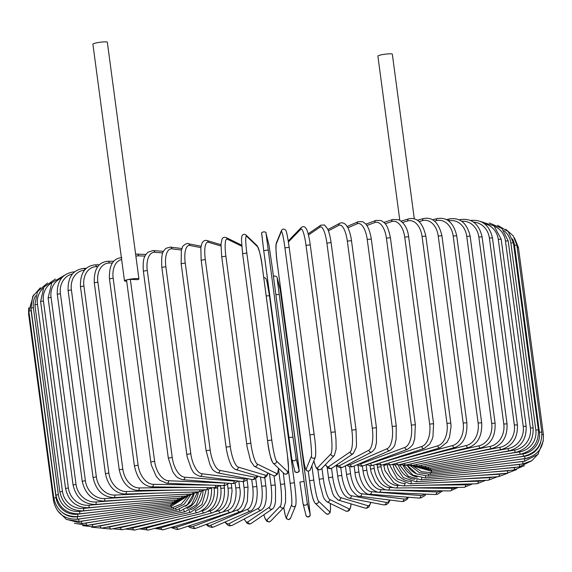 <?xml version="1.0" encoding="UTF-8"?>
<svg xmlns="http://www.w3.org/2000/svg" width="572" height="572" viewBox="0 0 572 572"><rect width="100%" height="100%" fill="white"/><g stroke="black" fill="none" stroke-linecap="round" stroke-linejoin="round"><path stroke-width="0.86" d="M124.481 280.845L92.9 44.151A7.286 0.929 172.4 0 1 95.796 43.007A7.286 0.929 172.4 0 1 103.296 41.928A7.286 0.929 172.4 0 1 107.336 42.221L138.924 278.921A7.286 0.929 172.4 0 1 137.537 279.665L130.352 279.365L154.626 461.311L150.801 461.983L126.526 280.037L127.377 279.701A7.286 0.929 172.4 0 0 124.481 280.845A7.286 0.929 172.4 0 0 126.684 281.217M138.924 278.921A7.286 0.929 172.4 0 0 134.878 278.628A7.286 0.929 172.4 0 0 127.377 279.701L130.352 279.365M414.3 218.826L392.328 54.176A7.286 0.929 172.4 0 0 388.288 53.875A7.286 0.929 172.4 0 0 380.788 54.955A7.286 0.929 172.4 0 0 377.892 56.099L399.799 220.249M435.742 455.662L478.921 445.81A2.145 1.244 77.1 0 0 480.673 447.955C490.819 444.594 495.624 436.322 495.087 423.137L491.691 423.366L466.745 236.365A19.276 15.501 -87.6 0 0 448.913 220.906L448.684 220.956M478.921 445.81A19.276 15.501 -87.6 0 0 491.691 423.366M466.745 236.365L470.141 236.136C467.095 223.23 460.288 217.474 449.706 218.869L446.482 219.605M448.913 220.906A2.145 1.244 -102.9 0 1 449.706 218.869M404.24 463.449A2.145 1.244 77.1 0 0 405.87 465.022L480.673 447.955M481.667 422.772L478.128 423.037L453.174 236.036L456.713 235.771L481.667 422.772C482.232 436.028 477.792 444.308 468.339 447.611A2.145 1.387 76.1 0 1 466.409 445.509A19.276 14.464 -89.2 0 0 478.128 423.037M417.875 457.507L466.409 445.509M453.174 236.036A19.276 14.464 -89.2 0 0 436.4 220.606L434.484 221.078M396.861 463.163A2.145 1.387 76.1 0 0 398.698 464.822L468.339 447.611M436.4 220.606A2.145 1.387 -103.9 0 1 437.301 218.547L432.511 219.734M466.859 422.751L463.191 423.051L438.238 236.05L441.913 235.75L466.859 422.751C467.474 436.093 463.434 444.365 454.74 447.576A2.145 1.523 74.9 0 1 452.638 445.524A19.276 13.32 -90.5 0 0 463.191 423.051M399.764 459.759L452.638 445.524M438.238 236.05A19.276 13.32 -90.5 0 0 422.629 220.62L419.083 221.571M388.745 463.027A2.145 1.523 74.9 0 0 390.798 464.8L454.74 447.576M422.629 220.62A2.145 1.523 -105.1 0 1 423.623 218.54L417.338 220.227M450.793 423.073L446.997 423.402L422.05 236.4L425.84 236.072L450.793 423.073L451.065 426.455L449.513 437.165L447.054 442.242L439.99 447.855A2.145 1.644 73.5 0 1 437.716 445.853A19.276 12.076 -91.7 0 0 446.997 423.402M381.924 462.362L437.716 445.853M422.05 236.4A19.276 12.076 -91.7 0 0 407.7 220.949L402.595 222.458M379.958 463.013A2.145 1.644 73.5 0 0 382.225 464.95L439.99 447.855M407.7 220.949A2.145 1.644 -106.5 0 1 408.766 218.847L401.094 221.114M433.576 423.723L429.679 424.095L404.726 237.094L408.63 236.729L433.576 423.723L432.961 436.572L432.11 439.382L429.694 444.087L424.195 448.441A2.145 1.759 71.8 0 1 421.75 446.489A19.276 10.739 -92.7 0 0 429.679 424.095M369.14 463.627A19.276 10.739 -92.7 0 0 370.599 463.334L421.75 446.489M404.726 237.094A19.276 10.739 -92.7 0 0 391.734 221.586L385.142 223.759M370.599 463.334A2.145 1.759 71.8 0 0 373.044 465.286L424.195 448.441M391.734 221.586A2.145 1.759 -108.2 0 1 392.842 219.469L383.898 222.415M415.358 424.717L411.361 425.118L386.407 238.116L390.404 237.716L415.358 424.717L414.679 439.096C412.862 442.964 414.686 444.401 407.478 449.327A2.145 1.852 69.5 0 1 404.862 447.433A19.276 9.316 -93.5 0 0 411.361 425.118M358.501 464.157A19.276 9.316 -93.5 0 0 360.725 463.899L404.862 447.433M386.407 238.116A19.276 9.316 -93.5 0 0 374.853 222.529L366.859 225.511M360.725 463.899A2.145 1.852 69.5 0 0 363.342 465.787L407.478 449.327M374.853 222.529A2.145 1.852 -110.5 0 1 375.976 220.406L365.873 224.174M396.26 426.033L392.185 426.462L367.231 239.461L371.307 239.032L396.26 426.033L396.11 439.625C394.351 444.344 396.475 445.309 389.99 450.5A2.145 1.938 66.6 0 1 387.187 448.677A19.276 7.829 -94.3 0 0 392.185 426.462M347.712 464.628A19.276 7.829 -94.3 0 0 350.393 464.636L387.187 448.677M367.231 239.461A19.276 7.829 -94.3 0 0 357.178 223.774L347.89 227.799M350.393 464.636A2.145 1.938 66.6 0 0 353.196 466.452L389.99 450.5M357.178 223.774A2.145 1.938 -113.4 0 1 358.279 221.664L347.154 226.483M376.326 427.77L372.293 428.128L347.34 241.127L351.48 240.662L376.433 427.663L376.447 442.735L375.568 446.546C375.668 447.769 374.438 449.563 371.872 451.93A2.145 2.009 62.3 0 1 368.854 450.214A19.276 6.278 -95.1 0 0 372.293 428.128M336.722 464.914A19.276 6.278 -95.1 0 0 339.689 465.544L368.854 450.214M347.34 241.127A19.276 6.278 -95.1 0 0 338.846 225.311L328.378 230.809M339.689 465.544A2.145 2.009 62.3 0 0 342.7 467.26L371.872 451.93M338.846 225.311A2.145 2.009 -117.7 0 1 339.868 223.23L327.87 229.536M355.977 429.672L351.837 430.087L326.891 243.093L331.081 242.6L356.027 429.601L356.506 444.83L356.106 447.747L353.281 453.582A2.145 2.059 55.6 0 1 350.007 452.023A19.276 4.676 -95.8 0 0 351.837 430.087M325.525 464.536A19.276 4.676 -95.8 0 0 328.685 466.609L350.007 452.023M326.891 243.093A19.276 4.676 -95.8 0 0 319.998 227.12L308.465 235.013M328.685 466.609A2.145 2.059 55.6 0 0 331.967 468.168L353.281 453.582M319.998 227.12A2.145 2.059 -124.4 0 1 320.856 225.146L308.165 233.826M335.185 431.867L330.981 432.339L306.027 245.338L310.231 244.866M313.871 460.846A19.276 3.046 -96.4 0 0 317.474 467.832L330.788 454.104A19.276 3.046 -96.4 0 0 330.981 432.339M330.788 454.104A2.145 2.095 44.1 0 0 334.427 455.355L336.129 449.006L335.986 439.525L335.206 431.824L309.881 242.256C308.236 232.497 306.95 230.101 306.835 229.858C305.305 226.612 303.475 225.811 301.344 227.47L288.238 240.991M306.027 245.338A19.276 3.046 -96.4 0 0 300.779 229.2L288.395 241.97M317.474 467.832A2.145 2.095 44.1 0 0 321.114 469.09L334.427 455.355M300.779 229.2A2.145 2.095 -135.9 0 1 301.344 227.47M314.114 434.334L309.874 434.863L284.92 247.862L289.167 247.318L314.107 434.298M284.92 247.862A19.276 1.387 -97.1 0 0 281.331 231.524L276.133 244.294A19.276 1.387 -97.1 0 0 277.599 265.858L302.545 452.86A19.276 1.387 -97.1 0 0 306.142 469.197L311.34 456.427A19.276 1.387 -97.1 0 0 309.874 434.863M311.34 456.427A2.145 2.116 22.2 0 0 315.444 456.971C316.037 451.701 315.594 444.151 314.121 434.32L289.167 247.318C287.094 232.854 286.214 230.959 285.657 230.137C284.005 228.671 282.611 228.779 281.467 230.452L276.269 243.222A2.145 2.116 -157.8 0 0 276.133 244.294M306.142 469.197A2.145 2.116 22.2 0 0 310.246 469.741L315.444 456.971M302.545 452.86L302.545 452.881C304.619 467.338 305.498 469.233 306.056 470.055C307.707 471.521 309.102 471.421 310.246 469.741M302.545 452.881L277.599 265.894M281.331 231.524A2.145 2.116 -157.8 0 1 281.467 230.452M288.681 437.63L263.728 250.629L291.856 459.216A2.145 2.124 -14.1 0 0 294.337 460.782A2.145 2.124 -14.1 0 0 296.06 458.408L299.006 470.12L298.698 466.266L272.136 266.566L268.997 245.216L266.052 233.505L292.928 437.058L288.681 437.63L291.813 458.98M292.928 437.058L296.06 458.408M266.052 233.505A2.145 2.124 165.9 0 0 266.001 233.269C267.002 231.202 260.224 231.51 261.719 233.969L263.728 250.629L267.975 250.057M263.728 250.629L261.804 234.077M291.856 459.216L294.809 470.935A2.145 2.124 -14.1 0 0 297.29 472.493A2.145 2.124 -14.1 0 0 299.006 470.12M272.136 266.566L299.092 470.227C300.593 472.694 293.815 473.001 294.809 470.935M272.136 266.573L268.954 244.98A2.145 2.124 165.9 0 1 268.997 245.216M271.779 440.018L267.56 440.633C268.575 450.343 270.392 457.807 272.987 462.991A2.145 2.116 -46.4 0 0 276.576 461.132L287.652 471.7A19.276 1.945 81.7 0 0 287.387 454.912L262.441 267.91A19.276 1.945 81.7 0 0 257.643 246.797L246.568 236.229A19.276 1.945 81.7 0 0 246.832 253.017L271.779 440.018A19.276 1.945 81.7 0 0 276.576 461.132M272.358 461.747A19.276 1.945 -98.3 0 1 267.56 440.633L242.6 253.61L246.832 253.017M267.553 440.583L242.6 253.61L241.448 240.004L241.92 235.929C243.064 234.191 244.401 233.876 245.939 234.985A2.145 2.116 133.6 0 1 246.568 236.229M272.987 462.991L284.07 473.559A2.145 2.116 -46.4 0 0 287.652 471.7M287.401 454.962L288.553 468.539L288.081 472.615C286.937 474.352 285.6 474.667 284.07 473.559M287.409 454.933L262.455 267.932C261.425 258.201 259.609 250.736 257.014 245.552A2.145 2.116 133.6 0 1 257.643 246.797M241.777 246.232L227.27 239.146A19.276 3.596 81 0 0 225.883 256.185L250.836 443.186L246.682 443.843M221.729 256.842L247.118 447.011L250.679 461.096L254.261 466.302A2.145 2.088 -64 0 0 257.278 464.049L276.398 473.394A19.276 3.596 81 0 0 278.485 468.232M250.836 443.186A19.276 3.596 81 0 0 257.278 464.049M227.27 239.146A2.145 2.088 116 0 0 226.133 237.552C224.045 237.065 222.694 237.559 222.072 239.032L220.992 244.044L221.686 256.799L225.883 256.185M254.261 466.302L273.38 475.647A2.145 2.088 -64 0 0 276.398 473.394M220.921 245.996L208.301 242.235A19.276 5.22 80.3 0 0 205.305 259.545L230.259 446.539L226.097 447.175L226.498 449.785C228.414 459.895 230.566 463.778 230.859 464.321C231.753 466.645 233.362 468.382 235.671 469.541A2.145 2.045 -73.4 0 0 238.309 467.138L265.329 475.182A19.276 5.22 80.3 0 0 267.946 472.987M230.259 446.539A19.276 5.22 80.3 0 0 238.309 467.138M201.237 260.239L205.305 259.545M235.671 469.541L262.691 477.584A2.145 2.045 -73.4 0 0 265.329 475.182M220.956 244.716L206.885 240.526A2.145 2.045 106.6 0 1 208.301 242.235M200.843 247.597L189.818 245.474A19.276 6.8 79.6 0 0 185.242 263.063L210.196 450.064L206.099 450.707L210.01 464.836L211.947 468.368C212.14 469.619 213.971 471.113 217.446 472.844A2.145 1.988 -79.1 0 0 219.827 470.384L254.533 477.069A19.276 6.8 79.6 0 0 257.228 475.961M210.196 450.064A19.276 6.8 79.6 0 0 219.827 470.384M206.099 450.707L181.152 263.706L185.242 263.063M217.446 472.844L252.159 479.529A2.145 1.988 -79.1 0 0 254.533 477.069M201.065 246.203L188.252 243.736A2.145 1.988 100.9 0 1 189.818 245.474M181.453 250.028L171.943 248.841A19.276 8.33 78.9 0 0 165.851 266.716L190.805 453.71L186.787 454.368L187.251 457.178L191.384 468.911L192.721 471.049C193.143 472.751 195.495 474.481 199.792 476.24A2.145 1.909 -82.9 0 0 201.952 473.745L244.094 479.021A19.276 8.33 78.9 0 0 246.589 478.457M190.805 453.71A19.276 8.33 78.9 0 0 201.952 473.745M186.787 454.368L161.833 267.367L165.851 266.716M199.792 476.24L241.935 481.517A2.145 1.909 -82.9 0 0 244.094 479.021M181.903 248.541L170.313 247.09A2.145 1.909 97.1 0 1 171.943 248.841M162.805 252.924L154.826 252.302A19.276 9.803 78.1 0 0 147.283 270.477L172.236 457.471L168.311 458.136L172.608 471.378L174.124 473.766C176.012 475.561 175.49 477.534 182.868 479.729A2.145 1.823 -85.6 0 0 184.835 477.212L234.084 481.038A19.276 9.803 78.1 0 0 236.107 480.787M172.236 457.471A19.276 9.803 78.1 0 0 184.835 477.212M168.311 458.136L143.357 271.142L147.283 270.477M182.868 479.729L232.118 483.554A2.145 1.823 -85.6 0 0 234.084 481.038M163.492 251.351L153.189 250.55A2.145 1.823 94.4 0 1 154.826 252.302M145.002 256.106L138.596 255.841A19.276 11.197 77.1 0 0 135.9 256.285M154.626 461.311A19.276 11.197 77.1 0 0 168.604 480.745L224.589 483.09A19.276 11.197 77.1 0 0 225.668 483.054M135.614 254.14L136.987 254.09A2.145 1.723 92.4 0 1 138.596 255.841M229.136 483.319L225.118 485.413L222.794 485.621A2.145 1.723 -87.6 0 0 224.589 483.09M222.794 485.621L166.817 483.276A2.145 1.723 -87.6 0 0 168.604 480.745M121.643 259.581A19.276 12.505 76.1 0 0 113.163 278.199L138.109 465.2L134.406 465.873C137.294 478.971 143.079 485.971 151.766 486.858A2.145 1.609 -89.2 0 0 153.382 484.327L210.589 485.106M138.109 465.2A19.276 12.505 76.1 0 0 153.382 484.327M134.406 465.873L109.452 278.879L113.163 278.199M151.766 486.858L214.057 487.709A2.145 1.609 -89.2 0 0 215.687 485.321M112.377 262.991L109.273 263.02A19.276 13.714 74.9 0 0 97.869 282.11L122.816 469.111L119.241 469.784C122.158 482.782 128.357 489.675 137.845 490.461A2.145 1.48 -90.5 0 0 139.282 487.93L192.571 487.416M122.816 469.111A19.276 13.714 74.9 0 0 139.282 487.93M119.241 469.784L94.287 282.782L97.869 282.11M137.845 490.461L205.97 489.811A2.145 1.48 -90.5 0 0 207.429 487.623M113.785 261.218L107.801 261.275A2.145 1.48 89.5 0 1 109.273 263.02M97.798 266.573L96.403 266.616A19.276 14.822 73.5 0 0 83.912 286.007L108.859 473.008L105.427 473.68C108.358 486.593 114.936 493.386 125.161 494.051A2.145 1.344 -91.7 0 0 126.412 491.52L174.56 490.111M108.859 473.008A19.276 14.822 73.5 0 0 126.412 491.52M105.427 473.68L80.473 286.679L83.912 286.007M125.161 494.051L198.591 491.899A2.145 1.344 -91.7 0 0 199.871 489.868M99.428 264.736L95.023 264.865A2.145 1.344 88.3 0 1 96.403 266.616M84.506 270.191A19.276 15.823 71.8 0 0 71.393 289.868L96.346 476.869L93.064 477.534C96.003 490.376 102.917 497.061 113.807 497.597A2.145 1.194 -92.7 0 0 114.872 495.073L157.057 493.114M96.346 476.869A19.276 15.823 71.8 0 0 114.872 495.073M93.064 477.534L68.111 290.533L71.393 289.868M113.807 497.597L191.992 493.965A2.145 1.194 -92.7 0 0 193.093 492.063M86.351 268.289L83.598 268.411A2.145 1.194 87.3 0 1 84.799 269.841M72.458 273.981A19.276 16.695 69.5 0 0 60.417 293.658L85.371 480.659L82.246 481.317C85.192 494.094 92.399 500.686 103.875 501.079A2.145 1.037 -93.5 0 0 104.74 498.569L140.576 496.353M85.371 480.659A19.276 16.695 69.5 0 0 104.74 498.569M82.246 481.317L57.293 294.315L60.417 293.658M103.875 501.079L186.222 495.995A2.145 1.037 -93.5 0 0 187.13 494.194M74.646 271.836L73.602 271.9A2.145 1.037 86.5 0 1 74.188 272.222M61.59 278.078A19.276 17.446 66.6 0 0 51.065 297.347L76.019 484.348L73.059 484.992C76.004 497.726 83.469 504.218 95.438 504.468A2.145 0.872 -94.3 0 0 96.11 501.973L125.59 499.742M76.019 484.348A19.276 17.446 66.6 0 0 96.11 501.973M73.059 484.992L48.105 297.991L51.065 297.347M95.438 504.468L181.324 497.969A2.145 0.872 -94.3 0 0 182.039 496.253M51.866 282.647A19.276 18.061 62.3 0 0 43.408 300.915L68.354 487.916L65.573 488.545C68.518 501.236 76.19 507.636 88.567 507.736A2.145 0.701 -95.1 0 0 89.039 505.255L112.52 503.174M68.354 487.916A19.276 18.061 62.3 0 0 89.039 505.255M65.573 488.545L40.619 301.544L43.408 300.915M88.567 507.736L177.327 499.871A2.145 0.701 -95.1 0 0 177.863 498.226M43.2 288.145A19.276 18.54 55.6 0 0 37.495 304.325L62.448 491.327L59.838 491.941C62.791 504.604 70.613 510.91 83.312 510.867A2.145 0.522 -95.8 0 0 83.584 508.401L101.752 506.57M62.448 491.327A19.276 18.54 55.6 0 0 83.584 508.401M59.838 491.941L34.885 304.94L37.495 304.325M83.312 510.867L174.281 501.687A2.145 0.522 -95.8 0 0 174.624 500.107M35.678 295.703A19.276 18.876 44.1 0 0 33.383 307.557L58.33 494.558L55.906 495.159C58.859 507.8 66.795 514.021 79.715 513.82L79.78 511.382L93.594 509.831M58.33 494.558A19.276 18.876 44.1 0 0 79.78 511.382M55.906 495.159L30.959 308.158L33.383 307.557M79.715 513.82L172.193 503.41L172.344 501.887M30.931 307.95A19.276 19.069 22.2 0 0 31.095 310.589L56.049 497.59L53.804 498.162C56.764 510.796 64.758 516.938 77.806 516.595L77.656 514.178L88.281 512.862M56.049 497.59A19.276 19.069 22.2 0 0 77.656 514.178M53.804 498.162L28.857 311.161L31.095 310.589M77.806 516.595L171.092 505.026L171.057 503.539M54.29 500.636L53.553 500.943C56.506 513.57 64.522 519.641 77.592 519.147L77.234 516.759L85.964 515.579M62.548 512.691A19.276 19.119 -14.1 0 0 77.234 516.759M53.553 500.943L28.6 313.942L29.186 313.671M77.592 519.147L170.978 506.513L170.749 505.069M57.45 510.632L66.516 519.469L79.086 521.478L78.521 519.119L86.715 517.917M75.711 519.319A19.276 19.019 -46.4 0 0 78.521 519.119M79.086 521.478L171.857 507.864L171.443 506.449M66.116 519.262L82.268 523.559A2.145 0.4 -99 0 1 81.496 521.228L90.512 519.798M79.315 521.442A19.276 18.783 -64 0 0 81.496 521.228M82.268 523.559L173.716 509.08A2.145 0.4 -99 0 1 173.109 507.643M74.367 523.28L87.116 525.368A2.145 0.579 -99.7 0 1 86.143 523.08L97.24 521.185M83.755 523.323A19.276 18.397 -73.4 0 0 86.143 523.08M87.116 525.368L176.555 510.131A2.145 0.579 -99.7 0 1 175.733 508.658M82.611 525.625L93.601 526.905A2.145 0.758 -100.4 0 1 92.421 524.646L106.699 522.036M89.761 524.917A19.276 17.868 -79.1 0 0 92.421 524.646M185.571 506.206A19.276 17.868 -79.1 0 0 194.08 493.729M93.601 526.905L180.344 511.025A2.145 0.758 -100.4 0 1 179.301 509.466M91.563 527.169L101.666 528.149A2.145 0.922 -101.1 0 1 100.293 525.933L118.618 522.322M97.319 526.226A19.276 17.21 -82.9 0 0 100.293 525.933M186.965 508.508A19.276 17.21 -82.9 0 0 198.277 492.292M101.666 528.149L185.049 511.747A2.145 0.922 -101.1 0 1 183.784 510.06M101.559 528.171L111.254 529.1A2.145 1.087 -101.9 0 1 109.688 526.919L132.661 522.057M106.399 527.22A19.276 16.416 -85.6 0 0 109.688 526.919M190.505 509.738A19.276 16.416 -85.6 0 0 202.996 491.041M111.254 529.1L190.648 512.298A2.145 1.087 -101.9 0 1 189.139 510.431M112.841 528.764L122.294 529.736A2.145 1.244 -102.9 0 1 120.542 527.598L148.405 521.235M116.96 527.892A19.276 15.501 -87.6 0 0 120.542 527.598M195.424 510.51A19.276 15.501 -87.6 0 0 208.272 489.568M122.294 529.736L197.097 512.669A2.145 1.244 -102.9 0 1 195.352 510.546M125.518 529L134.699 530.065A2.145 1.387 -103.9 0 1 132.768 527.963L165.415 519.898M128.929 528.221A19.276 14.464 -89.2 0 0 132.768 527.963M201.323 511.025L202.409 510.753A19.276 14.464 -89.2 0 0 214.121 488.281L214.05 487.709M134.699 530.065L204.34 512.855A2.145 1.387 -103.9 0 1 202.409 510.753M204.34 512.855C213.792 509.552 218.232 501.272 217.66 488.016L214.121 488.281M139.489 528.878L148.377 530.072A2.145 1.523 -105.1 0 1 146.275 528.02L183.183 518.082M142.228 528.199A19.276 13.32 -90.5 0 0 146.275 528.02M207.908 511.425L210.224 510.803A19.276 13.32 -90.5 0 0 220.771 488.324L220.413 485.657M148.377 530.072L212.326 512.855A2.145 1.523 -105.1 0 1 210.224 510.803M212.326 512.855C221.014 509.638 225.053 501.365 224.446 488.023L220.771 488.324M154.662 528.378L163.234 529.765A2.145 1.644 -106.5 0 1 160.961 527.756L201.215 515.844M156.771 527.813A19.276 12.076 -91.7 0 0 160.961 527.756M215.065 511.747L218.726 510.66A19.276 12.076 -91.7 0 0 228.013 488.216L227.513 484.477M163.234 529.765L220.999 512.669A2.145 1.644 -106.5 0 1 218.726 510.66M220.999 512.669L223.495 511.568L228.135 506.949L230.53 501.98L232.075 491.226L231.803 487.88L228.013 488.216M170.906 527.498L176.984 529.55L179.158 529.143A2.145 1.759 -108.2 0 1 176.705 527.191L218.997 513.263M172.444 527.041A19.276 10.739 -92.7 0 0 176.705 527.191M222.408 512.14L227.856 510.346A19.276 10.739 -92.7 0 0 235.786 487.945L235.149 483.147M179.158 529.143L230.302 512.298A2.145 1.759 -108.2 0 1 227.856 510.346M230.302 512.298C234.398 512.455 242.321 499.599 239.689 487.58L235.786 487.945M188.102 526.19L189.761 527.47L194.094 528.621L196.024 528.199A2.145 1.852 -110.5 0 1 193.407 526.312L237.544 509.845A19.276 9.316 -93.5 0 0 244.044 487.523L243.243 481.538M189.153 525.847A19.276 9.316 -93.5 0 0 193.407 526.312M196.024 528.199L240.161 511.74A2.145 1.852 -110.5 0 1 237.544 509.845M240.161 511.74C241.091 511.654 242.521 510.481 244.437 508.222L247.347 501.537L248.033 487.129L244.044 487.523M206.127 524.431L208.408 526.454L211.947 527.391L213.721 526.948A2.145 1.938 -113.4 0 1 210.918 525.132L247.712 509.173A19.276 7.829 -94.3 0 0 252.71 486.958L251.709 479.443M206.778 524.188A19.276 7.829 -94.3 0 0 210.918 525.132M213.721 526.948L250.515 510.989A2.145 1.938 -113.4 0 1 247.712 509.173M250.515 510.989C251.966 510.825 253.639 508.658 255.527 504.483C256.306 502.967 257.965 495.431 256.785 486.522L252.71 486.958M224.846 522.122L227.999 525.332L229.651 525.854L232.132 525.375A2.145 2.009 -117.7 0 1 229.122 523.659L258.287 508.329A19.276 6.278 -95.1 0 0 261.726 486.236L260.482 476.926M225.196 521.971A19.276 6.278 -95.1 0 0 229.122 523.659M232.132 525.375L261.297 510.045A2.145 2.009 -117.7 0 1 258.287 508.329M265.758 485.878L261.726 486.236M244.13 519.069L247.19 523.423L249.535 524.059L251.144 523.466A2.145 2.059 -124.4 0 1 247.869 521.907L269.183 507.321A19.276 4.676 -95.8 0 0 271.021 485.385L269.462 473.73M244.28 518.99A19.276 4.676 -95.8 0 0 247.869 521.907M251.144 523.466L272.465 508.88A2.145 2.059 -124.4 0 1 269.183 507.321M275.153 484.963L271.021 485.385M263.835 514.779L265.158 518.732L266.938 521.364L269.004 521.979L270.656 521.142A2.145 2.095 -135.9 0 1 267.017 519.884L280.33 506.156A19.276 3.046 -96.4 0 0 280.523 484.391L278.507 469.305M263.885 514.75A19.276 3.046 -96.4 0 0 267.017 519.884M270.656 521.142L283.969 507.407A2.145 2.095 -135.9 0 1 280.33 506.156M284.727 483.919L280.523 484.391M283.762 507.621L285.449 516.101L286.543 518.754L288.667 519.655L290.533 518.153A2.145 2.116 -157.8 0 1 286.429 517.61L291.627 504.84A19.276 1.387 -97.1 0 0 290.161 483.276L288.481 470.663M283.769 507.614A19.276 1.387 -97.1 0 0 286.429 517.61M266.187 295.931L269.455 295.731L294.401 482.711M290.533 518.153L295.731 505.383A2.145 2.116 -157.8 0 1 291.627 504.84M294.401 482.754L290.161 483.276M308.272 497.983L283.319 310.975L280.187 289.625L277.234 277.913L277.549 281.767L304.111 481.467L307.243 502.817L310.196 514.528L308.272 497.976L310.21 515.486C307.822 517.36 306.42 517.31 305.999 515.343A2.145 2.124 165.9 0 0 308.472 516.902A2.145 2.124 165.9 0 0 310.196 514.528M299.864 482.032L303.003 503.389M307.243 502.817A2.145 2.124 165.9 0 1 305.519 505.19A2.145 2.124 165.9 0 1 303.046 503.625L305.999 515.343M304.111 481.467L299.864 482.039L303.046 503.625M279.157 294.466L275.883 294.673M277.234 277.913A2.145 2.124 -14.1 0 0 277.191 277.677L276.819 276.819L274.782 275.926L273.473 276.605M280.187 289.625A2.145 2.124 -14.1 0 0 280.144 289.389L277.191 277.677M311.869 465.758L313.778 480.08A19.276 1.945 81.7 0 0 318.575 501.194L329.651 511.761A19.276 1.945 81.7 0 0 330.294 503.453M329.651 511.761A2.145 2.116 133.6 0 1 326.061 513.62L328.106 514.314L330.08 512.684L330.552 508.587L330.316 503.46M313.778 480.08L309.545 480.673L308.301 471.249M314.357 501.816A19.276 1.945 -98.3 0 1 309.559 480.702L309.545 480.673C310.975 492.034 312.791 499.499 314.986 503.053L326.061 513.62M318.575 501.194A2.145 2.116 133.6 0 1 314.986 503.053M321.943 468.232L323.33 478.6A19.276 3.596 81 0 0 329.765 499.463L348.891 508.808A19.276 3.596 81 0 0 350.965 503.868M348.891 508.808A2.145 2.088 116 0 1 345.867 511.061L347.647 511.332L349.492 510.231L350.765 506.821L351.044 503.889M329.765 499.463A2.145 2.088 116 0 1 326.748 501.716L345.867 511.061M323.33 478.6L319.169 479.257M331.538 468.425L332.69 477.041A19.276 5.22 80.3 0 0 340.74 497.633L367.76 505.677A19.276 5.22 80.3 0 0 370.706 502.366M367.76 505.677A2.145 2.045 106.6 0 1 365.115 508.079L366.774 508.193L368.976 506.971L370.935 502.409M340.74 497.633A2.145 2.045 106.6 0 1 338.095 500.035L365.115 508.079M332.69 477.041L328.528 477.67L328.921 480.23L332.632 493.407L334.077 496.253L338.095 500.035M340.769 467.76L341.784 475.403A19.276 6.8 79.6 0 0 351.415 495.724L386.129 502.409A19.276 6.8 79.6 0 0 389.632 500.014M386.129 502.409A2.145 1.988 100.9 0 1 383.748 504.876L386.107 504.726L388.395 503.146L390.097 500.071M351.415 495.724A2.145 1.988 100.9 0 1 349.042 498.191L383.748 504.876M341.784 475.403L337.695 476.047L338.116 478.743C339.732 485.671 341.184 490.061 342.478 491.927C344.015 495.166 346.203 497.254 349.042 498.191M349.621 466.723L350.557 473.716A19.276 8.33 78.9 0 0 361.704 493.743L403.846 499.02A19.276 8.33 78.9 0 0 407.686 497.197M403.846 499.02A2.145 1.909 97.1 0 1 401.687 501.522L403.525 501.465L406.957 499.506L408.508 497.261M361.704 493.743A2.145 1.909 97.1 0 1 359.545 496.246L401.687 501.522M350.557 473.716L346.539 474.374L346.99 477.119C349.013 484.749 350.843 489.396 352.488 491.062C355.72 494.837 358.072 496.56 359.545 496.246M358.079 465.587L358.93 471.979A19.276 9.803 78.1 0 0 371.535 491.713L420.777 495.538A19.276 9.803 78.1 0 0 424.803 494.094M420.777 495.538A2.145 1.823 94.4 0 1 418.811 498.055L420.928 497.912L424.896 495.617L426.068 494.144M371.535 491.713A2.145 1.823 94.4 0 1 369.562 494.229L418.811 498.055M358.93 471.979L355.005 472.644C355.87 485.371 366.116 495.445 369.562 494.229M393.007 490.154L436.801 491.991A19.276 11.197 77.1 0 0 440.883 490.812M366.116 464.757L366.845 470.213A19.276 11.197 77.1 0 0 380.823 489.646L385.785 489.854M436.801 491.991A2.145 1.723 92.4 0 1 435.013 494.523L437.373 494.301L442.678 490.833M380.823 489.646A2.145 1.723 92.4 0 1 379.036 492.17L435.013 494.523M366.845 470.213L363.02 470.885C364.536 481.495 370.298 488.266 371.993 489.16C375.575 491.548 377.92 492.556 379.036 492.17M410.953 487.844L451.794 488.402A19.276 12.505 76.1 0 0 455.827 487.416M451.794 488.402A2.145 1.609 90.8 0 1 450.178 490.933L458.215 487.394M373.788 465.043L374.238 468.425A19.276 12.505 76.1 0 0 389.503 487.551L392.821 487.601M389.503 487.551A2.145 1.609 90.8 0 1 387.895 490.082L450.178 490.933M374.238 468.425L370.527 469.097L371.156 472.408L375.232 481.874L378.771 486.05L384.899 489.632L387.895 490.082M428.878 485.156L465.637 484.806A19.276 13.714 74.9 0 0 469.533 483.962M465.637 484.806A2.145 1.48 89.5 0 1 464.199 487.337L472.572 483.876M380.866 465.25L381.052 466.638A19.276 13.714 74.9 0 0 397.519 485.456L399.471 485.435M397.519 485.456A2.145 1.48 89.5 0 1 396.081 487.987L464.199 487.337M381.052 466.638L377.477 467.31C380.394 480.308 386.593 487.201 396.081 487.987M446.267 482.153L478.228 481.216A19.276 14.822 73.5 0 0 481.924 480.494M478.228 481.216A2.145 1.344 88.3 0 1 476.976 483.748L485.649 480.323M387.287 465.186A19.276 14.822 73.5 0 0 404.79 483.369L405.505 483.347M404.79 483.369A2.145 1.344 88.3 0 1 403.539 485.9L476.976 483.748M385.7 465L383.805 465.529L385.049 470.763L393.801 482.789L398.798 485.249L403.539 485.9M462.634 478.921L489.468 477.67A19.276 15.823 71.8 0 0 492.907 477.048M489.468 477.67A2.145 1.194 87.3 0 1 488.402 480.194L497.354 476.776M393.086 464.972A19.276 15.823 71.8 0 0 410.782 481.317M411.289 481.438A2.145 1.194 87.3 0 1 410.21 483.826L488.402 480.194M477.491 475.539L499.27 474.195A19.276 16.695 69.5 0 0 502.423 473.652M499.27 474.195A2.145 1.037 86.5 0 1 498.398 476.712L507.607 473.251M398.319 464.907A19.276 16.695 69.5 0 0 414.886 479.272M416.959 479.686A2.145 1.037 86.5 0 1 416.051 481.796L498.398 476.712M490.418 472.114L507.571 470.82A19.276 17.446 66.6 0 0 510.41 470.341M507.571 470.82A2.145 0.872 85.7 0 1 506.892 473.316L516.587 469.591M403.181 465.386A19.276 17.446 66.6 0 0 417.353 477.077M421.728 477.92A2.145 0.872 85.7 0 1 421.013 479.822L506.892 473.316M501.036 468.733L514.292 467.56A19.276 18.061 62.3 0 0 516.838 467.138M514.292 467.56A2.145 0.701 84.9 0 1 513.82 470.041L524.481 465.615M407.471 465.701A19.276 18.061 62.3 0 0 416.652 473.938M425.589 476.183A2.145 0.701 84.9 0 1 425.06 477.913L513.82 470.041M509.037 465.494L519.397 464.45A19.276 18.54 55.6 0 0 521.685 464.071M519.397 464.45A2.145 0.522 84.2 0 1 519.126 466.909L531.624 460.832M428.499 474.481A2.145 0.522 84.2 0 1 428.156 476.083L519.126 466.909M514.192 462.476L522.837 461.504A19.276 18.876 44.1 0 0 524.967 461.139M522.837 461.504L522.772 463.949L531.853 460.689L538.445 453.718M430.444 472.837L430.294 474.36L522.772 463.949M516.344 459.781L524.588 458.758A19.276 19.069 22.2 0 0 529 457.671M524.588 458.758L524.731 461.175L537.844 454.404L543.321 440.776M431.302 470.327L431.445 472.737L524.731 461.175M515.429 457.464L524.638 456.22L524.989 458.608C537.723 455.605 543.858 447.626 543.4 434.663L541.991 434.598M524.638 456.22A19.276 19.119 -14.1 0 0 540.633 442.449M517.181 247.583L518.447 247.662L543.4 434.663M431.381 469.798L431.61 471.242L524.989 458.608M541.806 432.132L539.432 432.182L514.478 245.181L516.859 245.138L541.806 432.132C542.27 445.102 536.186 453.146 523.544 456.277L522.987 453.918A19.276 19.019 -46.4 0 0 539.432 432.182M511.475 455.605L522.987 453.918M514.478 245.181A19.276 19.019 -46.4 0 0 512.526 238.974M430.358 468.447L430.773 469.884L523.544 456.277M538.381 429.872L535.821 429.944L510.867 242.943L513.427 242.878L538.381 429.872C538.845 442.857 532.854 450.958 520.413 454.189A2.145 0.4 81 0 1 519.641 451.859A19.276 18.783 -64 0 0 535.821 429.944M504.597 454.239L519.641 451.859M510.867 242.943A19.276 18.783 -64 0 0 503.925 230.659M428.342 467.231A2.145 0.4 81 0 0 428.957 468.668L520.413 454.189M533.14 427.899L530.401 427.999L505.455 241.005L508.193 240.905L533.14 427.899C533.612 440.905 527.77 449.056 515.615 452.366A2.145 0.579 80.3 0 1 514.636 450.071A19.276 18.397 -73.4 0 0 530.401 427.999M494.98 453.417L514.636 450.071M505.455 241.005A19.276 18.397 -73.4 0 0 494.508 226.305M425.361 466.166A2.145 0.579 80.3 0 0 426.176 467.603L515.615 452.366M526.133 426.226L523.223 426.362L498.269 239.361L501.179 239.232L526.133 426.226C526.619 439.26 520.963 447.461 509.18 450.822A2.145 0.758 79.6 0 1 508.007 448.562A19.276 17.868 -79.1 0 0 523.223 426.362M482.911 453.153L508.007 448.562M498.269 239.361A19.276 17.868 -79.1 0 0 484.47 223.738M421.428 465.25A2.145 0.758 79.6 0 0 422.436 466.702L509.18 450.822M517.41 424.874L514.328 425.032L489.375 238.038L492.456 237.873L517.41 424.874C517.903 437.945 512.491 446.174 501.172 449.563A2.145 0.922 78.9 0 1 499.799 447.34A19.276 17.21 -82.9 0 0 514.328 425.032M468.74 453.453L499.799 447.34M489.375 238.038A19.276 17.21 -82.9 0 0 473.573 222.165M416.573 464.493A2.145 0.922 78.9 0 0 417.782 465.966L501.172 449.563M507.035 423.838L503.789 424.038L478.843 237.037L482.082 236.837L507.035 423.838C507.55 436.965 502.416 445.216 491.641 448.605A2.145 1.087 78.1 0 1 490.082 446.425A19.276 16.416 -85.6 0 0 503.789 424.038M452.86 454.297L490.082 446.425M478.843 237.037A19.276 16.416 -85.6 0 0 461.668 221.271M410.825 463.892A2.145 1.087 78.1 0 0 412.248 465.408L491.641 448.605M460.117 220.32A2.145 1.087 -101.9 0 1 460.746 219.512L459.159 219.848M495.087 423.137L470.141 236.136M398.598 464.843L405.87 465.022M398.698 464.822L391.57 464.593M437.301 218.547C447.175 217.017 453.646 222.765 456.713 235.771M390.798 464.8L383.819 464.478M423.623 218.54C432.718 216.867 438.817 222.608 441.913 235.75M382.225 464.95L375.404 464.514M408.766 218.847C417.031 217.017 422.722 222.758 425.84 236.072M373.044 465.286L370.799 465.701L366.38 464.657M392.842 219.469L398.806 219.762C404.411 222.98 407.686 228.636 408.63 236.729M363.342 465.787L361.347 466.209L356.814 464.886M375.976 220.406L381.045 220.527C384.72 222.98 387.487 223.552 390.404 237.716M353.196 466.452L351.465 466.895L348.727 466.409L346.761 465.129M358.279 221.664L362.748 221.707L365.501 223.752C366.352 224.524 369.569 228.192 371.307 239.032M342.7 467.26L341.048 467.753L337.995 466.874L336.272 465.222M339.868 223.23C342.049 222.372 344.094 222.93 346.003 224.918L347.805 227.635C347.905 227.442 350.622 233.462 351.48 240.662M331.967 468.168L330.366 468.761L328.328 468.318L325.375 464.7M320.856 225.146L324.496 224.996L327.449 228.607C329.043 231.96 330.251 236.622 331.081 242.6M321.114 469.09L319.905 469.834L317.817 469.591L316.888 468.833L315.622 466.702L313.842 460.91M277.592 265.88C276.119 256.049 275.675 248.491 276.269 243.222M266.001 233.269L268.954 244.98M245.939 234.985L257.014 245.552M273.38 475.647L275.132 475.925L277.441 474.167L278.564 468.311M226.133 237.552L241.684 245.152M226.097 447.175L201.151 260.174L200.843 247.605L201.909 243.379C203.21 240.934 204.869 239.983 206.885 240.526M262.691 477.584L264.371 477.692L266.459 476.569L268.225 473.123M252.159 479.529L253.889 479.543L257.15 477.37L257.893 476.154M188.252 243.736C187.366 242.371 181.975 246.26 182.475 247.175L181.345 250.472L181.152 263.706M241.935 481.517L243.765 481.467L246.36 480.273L247.869 478.707M170.313 247.09L165.887 248.334C163.492 251.523 160.925 251.287 161.833 267.367M232.118 483.554L234.191 483.419L238.252 481.059M153.189 250.55L148.041 252.145C144.823 255.734 142.485 257.536 143.357 271.142M136.987 254.09L145.931 254.461M150.801 461.983L151.373 465.15L156.213 476.326L159.745 480.237L166.817 483.276M214.057 487.709L220.585 485.528M121.822 257.672C113.106 258.201 108.98 265.272 109.452 278.879M205.97 489.811L212.677 487.694M107.801 261.275C98.334 262.169 93.829 269.34 94.287 282.782M198.591 491.899L205.47 489.811M95.023 264.865C84.87 266.087 80.023 273.359 80.473 286.679M191.992 493.965L199.02 491.877M83.598 268.411C72.823 269.941 67.66 277.313 68.111 290.533M186.222 495.995L193.5 493.822M73.602 271.9C62.284 273.702 56.842 281.174 57.293 294.315M181.324 497.969L189.025 495.581M64.393 275.361L51.773 282.768L48.105 297.991M177.327 499.871L185.764 497.061M55.412 279.014L43.815 287.144L40.619 301.544M174.281 501.687L183.962 498.055M47.519 282.99L37.466 291.648L34.885 304.94M172.193 503.41L183.984 498.04M40.376 287.773L32.697 296.539L30.959 308.158M171.092 505.026L184.72 497.669M33.555 294.895L28.857 311.161M170.978 506.513L186.136 496.932M28.679 307.829L28.6 313.942M171.857 507.864L181.381 503.982L188.045 496.11M173.716 509.08L183.955 504.433L190.526 495.159M176.555 510.131L187.423 504.633L193.658 493.8M180.344 511.025L191.491 504.826L197.247 492.771M185.049 511.747L196.346 504.819L201.458 491.512M190.648 512.298L202.002 504.518L206.235 489.804M197.097 512.669C207.243 509.309 212.048 501.036 211.511 487.852M217.546 487.158L217.66 488.016M224.117 485.578L224.446 488.023M231.217 483.483L231.803 487.88M238.824 481.131L239.689 487.58M247.04 479.672L248.033 487.129M255.748 478.764L256.785 486.522M261.297 510.045C263.585 508.415 264.986 505.977 265.515 502.731C266.237 500.85 266.445 496.081 266.159 488.424L264.772 477.599M272.465 508.88C273.116 508.851 273.945 507.407 274.953 504.54L275.525 501.53L275.504 487.423L274.002 475.875M283.969 507.407L285.592 502.109L285.528 491.577L283.269 472.801M295.731 505.383C296.425 501.944 295.981 494.394 294.408 482.732L269.455 295.731L266.845 280.923L265.751 278.271L263.713 277.363M308.272 497.976L280.144 289.389M308.287 471.249L309.545 480.673M326.748 501.716L324.16 498.72L323.194 496.567L319.855 483.869L317.846 469.605M327.163 467.403L328.528 477.67M336.25 465.236L337.695 476.047M345.402 465.844L346.539 474.374M354.125 466.051L355.005 472.644M362.376 466.073L363.02 470.885M370.077 465.694L370.527 469.097M377.184 465.1L377.477 467.31M383.669 464.521L383.805 465.529M410.21 483.826L397.29 478.878L389.675 465.043M416.051 481.796L403.21 477.606L395.066 465.2M421.013 479.822L408.322 476.276L399.799 465.129M425.06 477.913L412.784 475.046L404.011 465.329M428.156 476.083L416.566 473.895L407.729 465.722M430.294 474.36L419.44 472.737L410.725 465.923M431.445 472.737L421.571 471.657L413.22 466.266M431.61 471.242L415.15 466.609M514.55 237.973L518.447 247.662M430.773 469.884L416.359 466.823M505.884 229.351L513.277 235.9L516.859 245.138M428.957 468.668L417.16 467.067M497.633 225.325L508.229 231.574L513.427 242.878M426.176 467.603L416.445 466.838M489.389 222.987L501.887 228.407L508.193 240.905M422.436 466.702L413.885 466.294M480.437 221.443L494.079 225.933L501.179 239.232M417.782 465.966L409.909 465.73M470.334 220.456C482.082 219.312 489.46 225.118 492.456 237.873M412.248 465.408L404.762 465.236M460.746 219.512C471.957 218.239 479.064 224.017 482.082 236.837"/></g></svg>
